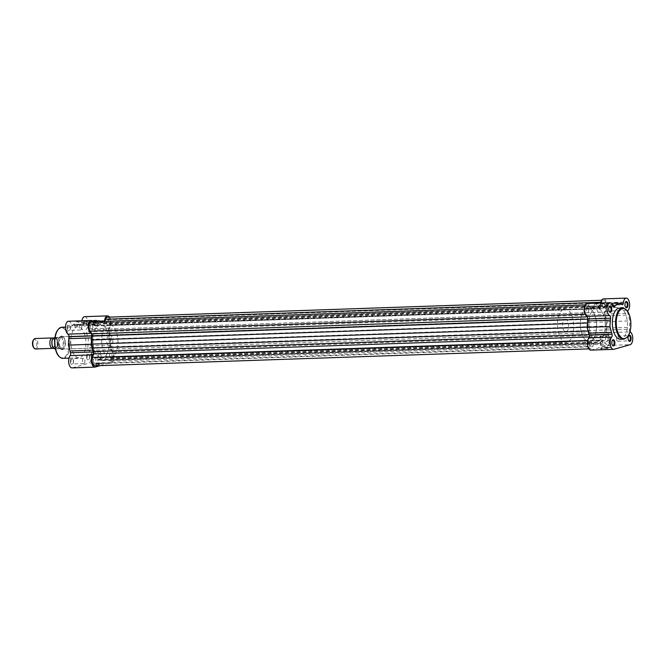 <?xml version="1.0" encoding="UTF-8"?>
<svg xmlns="http://www.w3.org/2000/svg" width="666" height="666" viewBox="0 0 666 666"><rect width="100%" height="100%" fill="white"/><g stroke="black" fill="none" stroke-linecap="round" stroke-linejoin="round"><path stroke-width="0.5" stroke-dasharray="3.33 2.5" d="M52.972 338.161A5.22 2.539 -92 0 1 54.92 343.082A5.22 2.539 -92 0 1 53.313 348.11M35.523 348.959A5.22 2.539 88 0 0 35.822 348.917A5.22 2.539 88 0 0 37.862 343.348A5.22 2.539 88 0 0 35.165 338.528M33.3 340.184A4.371 2.123 -92 0 1 34.199 339.444A4.371 2.123 -92 0 1 36.697 343.181A4.371 2.123 -92 0 1 35.007 348.102A4.371 2.123 -92 0 1 33.55 347.444M55.145 348.251A5.22 2.539 -92 0 1 52.164 343.789A5.22 2.539 -92 0 1 54.179 337.92A5.22 2.539 -92 0 1 57.159 342.374A5.22 2.539 -92 0 1 55.145 348.251M565.093 319.38A6.26 3.047 -92 0 1 565.451 319.322A6.26 3.047 -92 0 1 568.689 325.108A6.26 3.047 -92 0 1 566.242 331.785A6.26 3.047 -92 0 1 565.884 331.843A6.26 3.047 -92 0 1 562.645 326.065A6.26 3.047 -92 0 1 565.093 319.38M54.82 338.12L58.358 337.937L60.464 336.663A6.26 3.047 -92 0 1 60.831 336.605A6.26 3.047 -92 0 1 64.069 342.391A6.26 3.047 -92 0 1 61.622 349.067L61.672 347.802L56.66 347.977A6.002 2.914 88 0 0 57.717 342.266A6.002 2.914 88 0 0 55.678 337.429L55.261 337.504A5.794 2.814 -92 0 1 57.434 342.299A5.794 2.814 -92 0 1 56.244 348.043L56.66 347.977M586.929 308.266A16.7 8.117 -92 0 1 587.887 308.117A16.7 8.117 -92 0 1 596.52 323.534A16.7 8.117 -92 0 1 589.993 341.342A16.7 8.117 -92 0 1 589.035 341.491A16.7 8.117 -92 0 1 580.402 326.082A16.7 8.117 -92 0 1 586.929 308.266M564.135 309.049A16.7 8.117 -92 0 1 565.093 308.891A16.7 8.117 -92 0 1 573.726 324.309A16.7 8.117 -92 0 1 567.199 342.124A16.7 8.117 -92 0 1 566.242 342.274A16.7 8.117 -92 0 1 557.608 326.856A16.7 8.117 -92 0 1 564.135 309.049M54.004 348.726L56.244 348.043M58.042 338.012L60.698 337.262L55.678 337.429M58.358 337.937L60.698 337.262M55.303 348.684L61.622 349.067A6.26 3.047 -92 0 1 61.255 349.126A6.26 3.047 -92 0 1 60.773 349.059A6.26 3.047 -92 0 1 58 342.973A6.26 3.047 -92 0 1 60.348 336.705L60.914 337.212M59.349 348.584L61.905 347.86M59.024 348.551L61.672 347.802M60.906 337.129A6.002 2.914 -92 0 1 63.12 342.083A6.002 2.914 -92 0 1 61.913 348.002M59.59 348.659A6.002 2.914 -92 0 1 57.376 343.706A6.002 2.914 -92 0 1 58.583 337.787M589.302 343.964A2.664 1.29 88 0 0 590.659 346.262A2.664 1.29 88 0 0 591.841 343.24A2.664 1.29 88 0 0 590.476 340.942A2.664 1.29 88 0 0 589.302 343.964M93.332 360.947A2.664 1.29 88 0 0 94.697 363.253A2.664 1.29 88 0 0 95.879 360.231A2.664 1.29 88 0 0 94.514 357.933A2.664 1.29 88 0 0 93.332 360.947M605.103 322.244A16.7 8.117 -92 0 1 597.693 341.2A16.7 8.117 -92 0 1 589.135 326.773A16.7 8.117 -92 0 1 596.553 307.817A16.7 8.117 -92 0 1 605.103 322.244A16.7 8.117 -92 0 1 597.693 341.2A16.7 8.117 -92 0 1 589.135 326.773A16.7 8.117 -92 0 1 596.553 307.817A16.7 8.117 -92 0 1 605.103 322.244M109.141 339.227A16.7 8.117 -92 0 1 101.732 358.183A16.7 8.117 -92 0 1 93.173 343.756A16.7 8.117 -92 0 1 100.591 324.8A16.7 8.117 -92 0 1 109.141 339.227A16.7 8.117 -92 0 1 101.732 358.183A16.7 8.117 -92 0 1 93.173 343.756A16.7 8.117 -92 0 1 100.591 324.8A16.7 8.117 -92 0 1 109.141 339.227M608.058 338.644A2.664 1.29 -92 0 1 606.876 341.666A2.664 1.29 -92 0 1 605.519 339.369A2.664 1.29 -92 0 1 606.701 336.347A2.664 1.29 -92 0 1 608.058 338.644M112.096 355.627A2.664 1.29 -92 0 1 110.914 358.649A2.664 1.29 -92 0 1 109.557 356.352A2.664 1.29 -92 0 1 110.731 353.33A2.664 1.29 -92 0 1 112.096 355.627M602.397 305.769A2.664 1.29 88 0 0 603.762 308.067A2.664 1.29 88 0 0 604.944 305.053A2.664 1.29 88 0 0 603.579 302.747A2.664 1.29 88 0 0 602.397 305.769M106.435 322.76A2.664 1.29 88 0 0 107.8 325.058A2.664 1.29 88 0 0 108.983 322.036A2.664 1.29 88 0 0 107.617 319.738A2.664 1.29 88 0 0 106.435 322.76M588.727 309.648A2.664 1.29 -92 0 1 587.545 312.67A2.664 1.29 -92 0 1 586.18 310.373A2.664 1.29 -92 0 1 587.362 307.351A2.664 1.29 -92 0 1 588.727 309.648M92.765 326.631A2.664 1.29 -92 0 1 91.583 329.653A2.664 1.29 -92 0 1 90.218 327.356A2.664 1.29 -92 0 1 91.4 324.334A2.664 1.29 -92 0 1 92.765 326.631M585.131 314.194L586.03 314.169L587.812 316.841A2.09 1.016 -92 0 1 588.245 318.223A2.09 1.016 -92 0 1 588.236 319.106A18.79 9.133 -92 0 0 587.978 322.968L587.92 327.114L588.727 331.019A18.79 9.133 -92 0 0 589.668 334.548A2.09 1.016 -92 0 1 589.835 335.381A2.09 1.016 -92 0 1 589.676 336.921L588.469 340.451A5.22 2.539 88 0 0 588.369 345.962A5.22 2.539 88 0 0 590.75 348.817A5.22 2.539 88 0 0 592.673 346.761L593.881 343.231A2.09 1.016 -92 0 1 594.655 342.407A2.09 1.016 -92 0 1 594.963 342.49A18.79 9.133 -92 0 0 596.861 343.223L598.892 343.564L600.749 342.124A18.79 9.133 -92 0 0 602.422 340.376A2.09 1.016 88 0 1 602.938 340.06A2.09 1.016 88 0 1 603.579 340.484L605.361 343.156A5.22 2.539 -92 0 0 606.967 344.222A5.22 2.539 -92 0 0 609.282 338.295A5.22 2.539 -92 0 0 608.216 334.848L606.426 332.168A2.09 1.016 -92 0 1 606.01 329.911A18.79 9.133 -92 0 0 606.268 326.049L606.318 321.894L605.519 317.99A18.79 9.133 -92 0 0 604.578 314.469A2.09 1.016 88 0 1 604.562 312.096L605.777 308.566A5.22 2.539 88 0 0 606.168 304.703A5.22 2.539 88 0 0 603.496 300.191A5.22 2.539 88 0 0 601.573 302.256L600.357 305.786A2.09 1.016 -92 0 1 599.591 306.61A2.09 1.016 -92 0 1 599.275 306.518A18.79 9.133 -92 0 0 597.377 305.794L101.415 322.777A18.79 9.133 -92 0 1 103.313 323.51L599.275 306.518M107.534 317.183A5.22 2.539 88 0 1 110.206 321.686A5.22 2.539 88 0 1 109.815 325.549L108.6 329.079A2.09 1.016 88 0 0 108.616 331.452A18.79 9.133 -92 0 1 109.557 334.981L110.356 338.886L110.298 343.032A18.79 9.133 -92 0 1 110.048 346.894A2.09 1.016 -92 0 0 110.464 349.159L112.254 351.831A5.22 2.539 -92 0 1 113.32 355.278A5.22 2.539 -92 0 1 111.006 361.205A5.22 2.539 -92 0 1 109.399 360.14L107.617 357.467A2.09 1.016 88 0 0 106.976 357.043A2.09 1.016 88 0 0 106.452 357.367A18.79 9.133 -92 0 1 104.787 359.107L102.93 360.547L598.892 343.564M104.895 321.312L104.396 322.769A2.09 1.016 -92 0 1 103.63 323.593A2.09 1.016 -92 0 1 103.313 323.51M110.356 338.886L606.318 321.894M94.788 365.809A5.22 2.539 88 0 0 96.712 363.744L97.919 360.214A2.09 1.016 -92 0 1 98.693 359.39A2.09 1.016 -92 0 1 99.001 359.482A18.79 9.133 -92 0 0 100.899 360.206L102.93 360.547M587.154 327.148L587.92 327.114M586.03 314.169A5.22 2.539 -92 0 1 584.998 308.391A5.22 2.539 -92 0 1 587.279 304.795A5.22 2.539 -92 0 1 588.877 305.861L590.667 308.533A2.09 1.016 -92 0 0 591.308 308.957A2.09 1.016 -92 0 0 591.824 308.633A18.79 9.133 -92 0 1 593.489 306.893L595.354 305.453M91.309 321.778A5.22 2.539 -92 0 1 92.915 322.844L94.705 325.516L590.667 308.533M99.392 322.436L97.527 323.876A18.79 9.133 -92 0 0 95.862 325.624A2.09 1.016 -92 0 1 95.346 325.94A2.09 1.016 -92 0 1 94.705 325.516M612.279 340.509A2.606 1.265 88 0 0 612.129 340.692A2.606 1.265 88 0 0 611.663 343.19A2.606 1.265 88 0 0 612.279 345.03A2.606 1.265 88 0 0 612.437 345.213M609.165 306.909A2.606 1.265 88 0 0 609.015 307.101A2.606 1.265 88 0 0 608.541 309.598A2.606 1.265 88 0 0 609.157 311.438A2.606 1.265 88 0 0 609.323 311.621M625.382 302.314A2.606 1.265 88 0 0 625.232 302.506A2.606 1.265 88 0 0 624.758 305.003A2.606 1.265 88 0 0 625.382 306.835A2.606 1.265 88 0 0 625.54 307.018M628.496 335.905A2.606 1.265 88 0 0 628.346 336.097A2.606 1.265 88 0 0 627.88 338.594A2.606 1.265 88 0 0 628.496 340.434A2.606 1.265 88 0 0 628.662 340.609M607.925 347.494A4.995 0.516 -5.3 0 0 600.59 348.576A4.995 0.516 -5.3 0 0 603.146 348.851A4.995 0.516 -5.3 0 0 608.308 348.351A4.995 0.516 -5.3 0 0 610.472 347.66A4.995 0.516 -5.3 0 0 607.925 347.494M603.354 348.26A4.471 0.466 174.7 0 1 601.04 348.068A4.471 0.466 174.7 0 1 601.057 348.018A4.471 0.466 174.7 0 1 607.625 347.053A4.471 0.466 174.7 0 1 609.914 347.194A4.471 0.466 174.7 0 1 609.939 347.244A4.471 0.466 174.7 0 1 603.354 348.26M602.247 336.372A4.471 0.466 174.7 0 1 599.933 336.18A4.471 0.466 174.7 0 1 606.526 335.165A4.471 0.466 174.7 0 1 608.841 335.356A4.471 0.466 174.7 0 1 602.247 336.372M590.792 350.125A6.527 3.172 88 0 0 591.167 350.066L607.392 345.463A6.527 3.172 88 0 0 609.906 338.12A6.527 3.172 88 0 0 607.342 332.65A2.09 1.016 -92 0 1 606.526 330.036A19.83 9.64 88 0 0 606.701 328.088L607.101 321.678L605.561 315.817A19.83 9.64 88 0 0 605.044 314.061A2.09 1.016 -92 0 1 605.344 311.13A6.527 3.172 88 0 0 606.793 304.529A6.527 3.172 88 0 0 603.446 298.892M597.144 309.99A2.606 1.265 88 0 0 598.484 312.246A2.606 1.265 88 0 0 599.641 309.282A2.606 1.265 88 0 0 598.301 307.026A2.606 1.265 88 0 0 597.144 309.99M600.266 343.581A2.606 1.265 88 0 0 601.598 345.837A2.606 1.265 88 0 0 602.755 342.873A2.606 1.265 88 0 0 601.423 340.626A2.606 1.265 88 0 0 600.266 343.581M616.483 338.986A2.606 1.265 88 0 0 617.815 341.233A2.606 1.265 88 0 0 618.98 338.278A2.606 1.265 88 0 0 617.64 336.022A2.606 1.265 88 0 0 616.483 338.986M613.361 305.386A2.606 1.265 88 0 0 614.701 307.642A2.606 1.265 88 0 0 615.859 304.678A2.606 1.265 88 0 0 614.527 302.431A2.606 1.265 88 0 0 613.361 305.386M619.38 308.183A15.551 7.559 -92 0 1 627.347 321.62A15.551 7.559 -92 0 1 620.446 339.269M580.477 327.073A16.7 8.117 -92 0 1 587.887 308.117A16.7 8.117 -92 0 1 596.445 322.535A16.7 8.117 -92 0 1 589.035 341.491A16.7 8.117 -92 0 1 580.477 327.073M600.657 303.03A6.527 3.172 88 0 0 600.541 303.937A2.09 1.016 -92 0 1 599.616 305.552A2.09 1.016 -92 0 1 599.317 305.469A19.83 9.64 88 0 0 598.351 305.011L595.204 303.838L592.432 306.693A19.83 9.64 88 0 0 591.599 307.659A2.09 1.016 -92 0 1 591.092 307.975A2.09 1.016 -92 0 1 590.159 306.884A6.527 3.172 88 0 0 587.229 303.496M629.994 331.785A2.09 1.016 -92 0 1 629.32 329.254A19.83 9.64 88 0 0 629.487 327.306L629.894 320.895L628.354 315.043A19.83 9.64 88 0 0 627.838 313.286A2.09 1.016 -92 0 1 627.697 311.447M607.101 321.678L629.894 320.895M595.204 303.838L611.388 303.28M70.321 361.796A3.13 1.523 88 0 0 72.752 363.944A3.13 1.523 88 0 0 73.31 360.947A3.13 1.523 88 0 0 72.569 358.741A3.13 1.523 88 0 0 70.929 358.733A3.13 1.523 88 0 0 70.321 361.796M73.518 360.997A2.606 1.265 -92 0 1 73.052 363.494A2.606 1.265 -92 0 1 72.361 363.961A2.606 1.265 -92 0 1 71.021 361.705A2.606 1.265 -92 0 1 72.178 358.749A2.606 1.265 -92 0 1 72.902 359.165A2.606 1.265 -92 0 1 73.518 360.997M86.538 357.192A3.13 1.523 88 0 0 88.969 359.34A3.13 1.523 88 0 0 89.527 356.343A3.13 1.523 88 0 0 88.786 354.137A3.13 1.523 88 0 0 87.146 354.129A3.13 1.523 88 0 0 86.538 357.192M89.735 356.402A2.606 1.265 -92 0 1 89.269 358.899A2.606 1.265 -92 0 1 88.578 359.357A2.606 1.265 -92 0 1 87.238 357.109A2.606 1.265 -92 0 1 88.403 354.145A2.606 1.265 -92 0 1 89.119 354.562A2.606 1.265 -92 0 1 89.735 356.402M83.416 323.601A3.13 1.523 88 0 0 85.856 325.749A3.13 1.523 88 0 0 86.413 322.752A3.13 1.523 88 0 0 85.673 320.546A3.13 1.523 88 0 0 84.033 320.537A3.13 1.523 88 0 0 83.416 323.601M86.622 322.81A2.606 1.265 -92 0 1 86.155 325.308A2.606 1.265 -92 0 1 85.464 325.766A2.606 1.265 -92 0 1 84.124 323.518A2.606 1.265 -92 0 1 85.281 320.554A2.606 1.265 -92 0 1 86.006 320.97A2.606 1.265 -92 0 1 86.622 322.81M67.199 328.205A3.13 1.523 88 0 0 69.63 330.353A3.13 1.523 88 0 0 70.196 327.356A3.13 1.523 88 0 0 69.455 325.15A3.13 1.523 88 0 0 67.815 325.133A3.13 1.523 88 0 0 67.199 328.205M70.405 327.406A2.606 1.265 -92 0 1 69.93 329.903A2.606 1.265 -92 0 1 69.247 330.369A2.606 1.265 -92 0 1 67.907 328.113A2.606 1.265 -92 0 1 69.064 325.15A2.606 1.265 -92 0 1 69.788 325.566A2.606 1.265 -92 0 1 70.405 327.406M99.442 363.661A4.995 0.516 -5.3 0 0 92.108 364.743A4.995 0.516 -5.3 0 0 94.672 365.018A4.995 0.516 -5.3 0 0 99.833 364.518A4.995 0.516 -5.3 0 0 101.998 363.827A4.995 0.516 -5.3 0 0 99.442 363.661M94.872 364.427A4.471 0.466 174.7 0 1 92.557 364.235A4.471 0.466 174.7 0 1 92.582 364.185A4.471 0.466 174.7 0 1 99.151 363.22A4.471 0.466 174.7 0 1 101.432 363.361A4.471 0.466 174.7 0 1 101.465 363.411A4.471 0.466 174.7 0 1 94.872 364.427M58.708 343.756A6.785 3.297 88 0 0 63.978 348.41A6.785 3.297 88 0 0 65.201 341.916A6.785 3.297 88 0 0 63.595 337.138A6.785 3.297 88 0 0 60.032 337.113A6.785 3.297 88 0 0 58.708 343.756M65.41 341.966A6.26 3.047 -92 0 1 64.277 347.96A6.26 3.047 -92 0 1 62.629 349.076A6.26 3.047 -92 0 1 59.416 343.673A6.26 3.047 -92 0 1 62.196 336.563A6.26 3.047 -92 0 1 63.928 337.562A6.26 3.047 -92 0 1 65.41 341.966M93.773 352.547A4.471 0.466 174.7 0 1 91.458 352.347A4.471 0.466 174.7 0 1 98.044 351.332A4.471 0.466 174.7 0 1 100.358 351.523A4.471 0.466 174.7 0 1 93.773 352.547M84.69 316.658A6.527 3.172 -92 0 1 87.937 321.512A6.527 3.172 -92 0 1 86.588 328.896A2.09 1.016 88 0 0 86.122 331.01A2.09 1.016 88 0 0 86.289 331.826A19.83 9.64 -92 0 1 86.805 333.583L88.345 339.444L87.945 345.854A19.83 9.64 -92 0 1 87.77 347.802A2.09 1.016 88 0 0 87.762 348.668A2.09 1.016 88 0 0 88.586 350.416A6.527 3.172 -92 0 1 91.209 357.068A6.527 3.172 -92 0 1 88.636 363.228L72.411 367.832A6.527 3.172 -92 0 1 72.036 367.89M100.25 365.617L111.422 362.446A6.527 3.172 88 0 0 114.003 356.285A6.527 3.172 88 0 0 111.372 349.633A2.09 1.016 -92 0 1 110.556 347.885A2.09 1.016 -92 0 1 110.564 347.019A19.83 9.64 88 0 0 110.731 345.071L111.139 338.661L109.599 332.809A19.83 9.64 88 0 0 109.082 331.052A2.09 1.016 -92 0 1 108.916 330.236A2.09 1.016 -92 0 1 109.382 328.122A6.527 3.172 88 0 0 109.432 317.116M101.132 356.01A2.606 1.265 -92 0 1 99.975 358.974A2.606 1.265 -92 0 1 98.635 356.718A2.606 1.265 -92 0 1 99.8 353.754A2.606 1.265 -92 0 1 101.132 356.01M98.019 322.419A2.606 1.265 -92 0 1 96.861 325.374A2.606 1.265 -92 0 1 95.521 323.127A2.606 1.265 -92 0 1 96.678 320.163A2.606 1.265 -92 0 1 98.019 322.419M84.915 360.614A2.606 1.265 -92 0 1 83.758 363.569A2.606 1.265 -92 0 1 82.418 361.322A2.606 1.265 -92 0 1 83.575 358.358A2.606 1.265 -92 0 1 84.915 360.614M81.801 327.014A2.606 1.265 -92 0 1 80.644 329.978A2.606 1.265 -92 0 1 79.304 327.722A2.606 1.265 -92 0 1 80.461 324.767A2.606 1.265 -92 0 1 81.801 327.014M112.812 340.343A6.26 3.047 -92 0 1 110.032 347.452A6.26 3.047 -92 0 1 106.826 342.049A6.26 3.047 -92 0 1 109.607 334.94A6.26 3.047 -92 0 1 112.812 340.343M101.831 343.465A16.7 8.117 -92 0 1 109.249 324.509A16.7 8.117 -92 0 1 117.807 338.927A16.7 8.117 -92 0 1 110.389 357.883A16.7 8.117 -92 0 1 101.831 343.465M70.929 344.38A15.551 7.559 -92 0 1 77.83 326.731A15.551 7.559 -92 0 1 85.797 340.16A15.551 7.559 -92 0 1 78.896 357.817A15.551 7.559 -92 0 1 70.929 344.38M68.473 321.253A6.527 3.172 -92 0 1 71.404 324.65A2.09 1.016 88 0 0 72.336 325.741A2.09 1.016 88 0 0 72.844 325.424A19.83 9.64 -92 0 1 73.676 324.459L76.448 321.603L79.595 322.777A19.83 9.64 -92 0 1 80.561 323.235A2.09 1.016 88 0 0 80.861 323.318A2.09 1.016 88 0 0 81.793 321.703A6.527 3.172 -92 0 1 81.901 320.796M104.529 321.328A2.09 1.016 -92 0 1 103.655 322.535A2.09 1.016 -92 0 1 103.347 322.461A19.83 9.64 88 0 0 102.389 321.994L100.932 321.453M98.551 321.536L96.47 323.676A19.83 9.64 88 0 0 95.638 324.642A2.09 1.016 -92 0 1 95.13 324.958A2.09 1.016 -92 0 1 94.189 323.867A6.527 3.172 88 0 0 93.215 321.72M92.632 321.045L76.448 321.603M111.139 338.661L88.345 339.444M54.063 348.668A5.794 2.814 -92 0 1 53.33 348.035M587.379 316.858L587.812 316.841M589.077 334.565L589.668 334.548M109.399 360.14L605.361 343.156M109.815 325.549L605.777 308.566M101.415 322.777L597.377 305.794M104.396 322.769L600.357 305.786M600.807 302.281L601.573 302.256M108.6 329.079L604.562 312.096M108.616 331.452L604.578 314.469M109.557 334.981L605.519 317.99M110.298 343.032L606.268 326.049M110.048 346.894L606.01 329.911M110.464 349.159L606.426 332.168M112.254 351.831L608.216 334.848M107.617 357.467L603.579 340.484M106.452 357.367L602.422 340.376M104.787 359.107L600.749 342.124M100.899 360.206L596.861 343.223M99.001 359.482L594.963 342.49M97.919 360.214L593.881 343.231M96.712 363.744L592.673 346.761M587.703 340.476L588.469 340.451M588.12 331.044L588.727 331.019M587.412 322.985L587.978 322.968M587.703 319.122L588.236 319.106M92.915 322.844L588.877 305.861M95.862 325.624L591.824 308.633M97.527 323.876L593.489 306.893M622.568 308.075A15.551 7.559 -92 0 1 630.544 321.512A15.551 7.559 -92 0 1 623.634 339.161M607.392 345.463L630.178 344.68M605.344 311.13L628.138 310.356M591.167 350.066L613.96 349.284M600.541 303.937L618.697 303.321M590.159 306.884L612.945 306.102M607.342 332.65L630.128 331.868M606.526 330.036L629.32 329.254M606.701 328.088L629.487 327.306M605.561 315.817L628.354 315.043M605.044 314.061L627.838 313.286M599.317 305.469L622.102 304.695M598.351 305.011L621.145 304.229M592.432 306.693L612.911 305.985M591.599 307.659L613.353 306.918M62.945 358.358A15.551 7.559 88 0 0 69.847 340.709A15.551 7.559 88 0 0 61.88 327.272M57.617 330.269A15.027 7.301 -92 0 1 69.139 340.792A15.027 7.301 -92 0 1 63.337 357.717A15.027 7.301 -92 0 1 54.77 344.871M109.382 328.122L86.588 328.896M110.564 347.019L87.77 347.802M95.205 367.049L72.411 367.832M111.422 362.446L88.636 363.228M94.189 323.867L71.404 324.65M99.942 321.079L81.793 321.703M111.372 349.633L88.586 350.416M95.638 324.642L72.844 325.424M96.47 323.676L73.676 324.459M102.389 321.994L79.595 322.777M103.347 322.461L80.561 323.235M110.731 345.071L87.945 345.854M109.599 332.809L86.805 333.583M109.082 331.052L86.289 331.826M53.663 347.452L54.654 345.646C55.877 342.391 53.18 337.67 53.372 338.794L52.398 340.601C51.165 343.856 53.871 348.576 53.68 347.452L53.663 347.452M565.451 319.322L60.831 336.605M109.249 324.509L565.093 308.891M110.389 357.883L566.242 342.274M565.884 331.843L61.255 349.126M94.697 363.253L590.659 346.262M110.914 358.649L606.876 341.666M107.8 325.058L603.762 308.067M91.583 329.653L587.545 312.67M111.006 361.205L606.967 344.222M103.63 323.593L599.591 306.61M601.589 300.258L603.496 300.191M106.976 357.043L602.938 340.06M98.693 359.39L594.655 342.407M588.852 348.884L590.75 348.817M585.372 304.861L587.279 304.795M95.346 325.94L591.308 308.957M91.4 324.334L587.362 307.351M107.617 319.738L603.579 302.747M110.731 353.33L606.701 336.347M94.514 357.933L590.476 340.942M612.279 345.03L612.603 345.454M609.157 311.438L609.49 311.863M625.382 306.835L625.707 307.259M628.496 340.434L628.821 340.85M601.057 348.018L600.59 348.576M599.933 336.18L601.04 348.068M598.484 312.246L609.881 311.855M601.598 345.837L612.995 345.446M617.815 341.233L629.212 340.85M614.701 307.642L626.098 307.251M614.527 302.431L625.923 302.039M617.64 336.022L629.037 335.631M601.423 340.626L612.82 340.234M598.301 307.026L609.698 306.643M599.616 305.552L622.41 304.77M591.092 307.975L613.885 307.192M608.841 335.356L609.939 347.244M609.914 347.194L610.472 347.66M628.346 336.097L628.646 335.647M625.232 302.506L625.532 302.056M609.015 307.101L609.315 306.66M612.129 340.692L612.429 340.251M73.052 363.494L72.752 363.944M89.269 358.899L88.969 359.34M86.155 325.308L85.856 325.749M69.93 329.903L69.63 330.353M92.582 364.185L92.108 364.743M64.277 347.96L63.978 348.41M91.458 352.347L92.557 364.235M99.975 358.974L88.578 359.357M96.861 325.374L85.464 325.766M83.758 363.569L72.361 363.961M80.644 329.978L69.247 330.369M110.032 347.452L62.629 349.076M77.83 326.731L65.526 327.148M78.896 357.817L68.973 358.158M109.607 334.94L62.196 336.563M80.461 324.767L69.064 325.15M83.575 358.358L72.178 358.749M96.678 320.163L85.281 320.554M99.8 353.754L88.403 354.145M95.13 324.958L72.336 325.741M103.655 322.535L80.861 323.318M100.358 351.523L101.465 363.411M63.928 337.562L63.595 337.138M101.432 363.361L101.998 363.827M69.788 325.566L69.455 325.15M86.006 320.97L85.673 320.546M89.119 354.562L88.786 354.137M72.902 359.165L72.569 358.741"/><path stroke-width="1" d="M53.313 348.11A5.22 2.539 -92 0 1 52.864 348.335A5.22 2.539 -92 0 1 52.564 348.376A5.22 2.539 -92 0 1 49.867 343.564A5.22 2.539 -92 0 1 51.906 337.995A5.22 2.539 -92 0 1 52.206 337.945A5.22 2.539 -92 0 1 52.972 338.161M52.206 337.945L35.165 338.528A5.22 2.539 88 0 0 34.865 338.578A5.22 2.539 88 0 0 33.791 339.46A5.22 2.539 88 0 0 34.083 348.127A5.22 2.539 88 0 0 35.523 348.959L52.564 348.376M53.08 338.12L54.895 337.612M55.303 348.684L54.004 348.726A6.002 2.914 88 0 1 51.973 343.889A6.002 2.914 88 0 1 53.03 338.186L54.82 338.12M34.083 348.127L33.55 347.444A4.371 2.123 -92 0 1 33.3 340.184L33.791 339.46M585.372 304.861L91.309 321.778A5.22 2.539 -92 0 0 89.036 325.374A5.22 2.539 -92 0 0 90.068 331.152L91.85 333.832A2.09 1.016 -92 0 1 92.283 335.206A2.09 1.016 -92 0 1 92.266 336.089L587.703 319.122M92.266 336.089A18.79 9.133 -92 0 0 92.016 339.951L91.958 344.106L92.765 348.01A18.79 9.133 -92 0 0 93.698 351.531A2.09 1.016 -92 0 1 93.873 352.364A2.09 1.016 -92 0 1 93.715 353.904L589.31 336.938M601.589 300.258L107.534 317.183A5.22 2.539 88 0 0 105.603 319.239L104.895 321.312M93.715 353.904L92.507 357.434A5.22 2.539 88 0 0 92.407 362.945A5.22 2.539 88 0 0 94.788 365.809L588.852 348.884M91.958 344.106L587.154 327.148M614.86 342.399A3.13 1.523 -92 0 1 614.252 345.463A3.13 1.523 -92 0 1 612.603 345.454A3.13 1.523 -92 0 1 611.863 343.248A3.13 1.523 -92 0 1 612.429 340.251A3.13 1.523 -92 0 1 614.86 342.399M612.437 345.213A2.606 1.265 88 0 0 612.995 345.446A2.606 1.265 88 0 0 614.152 342.482A2.606 1.265 88 0 0 612.82 340.234A2.606 1.265 88 0 0 612.279 340.509M611.746 308.808A3.13 1.523 -92 0 1 611.13 311.871A3.13 1.523 -92 0 1 609.49 311.863A3.13 1.523 -92 0 1 608.749 309.657A3.13 1.523 -92 0 1 609.315 306.66A3.13 1.523 -92 0 1 611.746 308.808M609.323 311.621A2.606 1.265 88 0 0 609.881 311.855A2.606 1.265 88 0 0 611.038 308.891A2.606 1.265 88 0 0 609.698 306.643A2.606 1.265 88 0 0 609.165 306.909M627.963 304.204A3.13 1.523 -92 0 1 627.355 307.267A3.13 1.523 -92 0 1 625.707 307.259A3.13 1.523 -92 0 1 624.966 305.053A3.13 1.523 -92 0 1 625.532 302.056A3.13 1.523 -92 0 1 627.963 304.204M625.54 307.018A2.606 1.265 88 0 0 626.098 307.251A2.606 1.265 88 0 0 627.255 304.295A2.606 1.265 88 0 0 625.923 302.039A2.606 1.265 88 0 0 625.382 302.314M631.077 337.795A3.13 1.523 -92 0 1 630.469 340.867A3.13 1.523 -92 0 1 628.821 340.85A3.13 1.523 -92 0 1 628.088 338.644A3.13 1.523 -92 0 1 628.646 335.647A3.13 1.523 -92 0 1 631.077 337.795M628.662 340.609A2.606 1.265 88 0 0 629.212 340.85A2.606 1.265 88 0 0 630.369 337.887A2.606 1.265 88 0 0 629.037 335.631A2.606 1.265 88 0 0 628.496 335.905M627.697 311.447A2.09 1.016 -92 0 1 628.138 310.356A6.527 3.172 88 0 0 629.586 303.746A6.527 3.172 88 0 0 626.24 298.11A6.527 3.172 88 0 0 623.334 303.155A2.09 1.016 -92 0 1 622.41 304.77A2.09 1.016 -92 0 1 622.102 304.695A19.83 9.64 88 0 0 621.145 304.229L617.998 303.055L615.226 305.91A19.83 9.64 88 0 0 614.393 306.876A2.09 1.016 -92 0 1 613.885 307.192A2.09 1.016 -92 0 1 612.945 306.102A6.527 3.172 88 0 0 610.023 302.714A6.527 3.172 88 0 0 607.076 308.541A6.527 3.172 88 0 0 609.698 315.584A2.09 1.016 -92 0 1 610.522 317.332A2.09 1.016 -92 0 1 610.514 318.198A19.83 9.64 88 0 0 610.339 320.146L609.931 326.556L611.471 332.417A19.83 9.64 88 0 0 611.996 334.174A2.09 1.016 -92 0 1 612.154 334.99A2.09 1.016 -92 0 1 611.696 337.104A6.527 3.172 88 0 0 610.339 344.489A6.527 3.172 88 0 0 613.586 349.342A6.527 3.172 88 0 0 613.96 349.284L630.178 344.68A6.527 3.172 88 0 0 632.7 337.337A6.527 3.172 88 0 0 630.128 331.868A2.09 1.016 -92 0 1 629.994 331.785M610.023 302.714L587.229 303.496A6.527 3.172 88 0 0 584.282 309.324A6.527 3.172 88 0 0 586.904 316.367A2.09 1.016 -92 0 1 587.728 318.115A2.09 1.016 -92 0 1 587.72 318.981A19.83 9.64 88 0 0 587.545 320.929L587.137 327.339L588.686 333.191A19.83 9.64 88 0 0 589.202 334.948A2.09 1.016 -92 0 1 589.368 335.764A2.09 1.016 -92 0 1 588.902 337.878A6.527 3.172 88 0 0 587.545 345.271A6.527 3.172 88 0 0 590.792 350.125L613.586 349.342M623.634 339.161L620.446 339.269A15.551 7.559 -92 0 1 612.479 325.84A15.551 7.559 -92 0 1 619.38 308.183L622.568 308.075C627.031 308.699 629.778 313.187 630.81 321.528C631.26 331.793 628.87 337.67 623.634 339.161A15.551 7.559 -92 0 1 615.667 325.724A15.551 7.559 -92 0 1 622.568 308.075M626.24 298.11L603.446 298.892A6.527 3.172 88 0 0 600.657 303.03M611.388 303.28L617.998 303.055M587.137 327.339L609.931 326.556M93.215 321.72A6.527 3.172 88 0 0 91.267 320.479A6.527 3.172 88 0 0 88.37 327.88A6.527 3.172 88 0 0 90.942 333.35A2.09 1.016 -92 0 1 91.758 335.964A19.83 9.64 88 0 0 91.583 337.912L91.175 344.322L92.724 350.183A19.83 9.64 88 0 0 93.24 351.939A2.09 1.016 -92 0 1 92.94 354.87A6.527 3.172 88 0 0 91.492 361.471A6.527 3.172 88 0 0 94.83 367.108A6.527 3.172 88 0 0 95.205 367.049L100.25 365.617M94.83 367.108L72.036 367.89A6.527 3.172 -92 0 1 68.698 362.254A6.527 3.172 -92 0 1 70.146 355.644A2.09 1.016 88 0 0 70.446 352.714A19.83 9.64 -92 0 1 69.93 350.957L68.382 345.105L68.789 338.694A19.83 9.64 -92 0 1 68.964 336.746A2.09 1.016 88 0 0 68.148 334.132A6.527 3.172 -92 0 1 65.576 328.663A6.527 3.172 -92 0 1 68.473 321.253L91.267 320.479M81.901 320.796A6.527 3.172 -92 0 1 84.69 316.658L107.484 315.875A6.527 3.172 88 0 0 104.579 320.92A2.09 1.016 -92 0 1 104.529 321.328M109.432 317.116A6.527 3.172 88 0 0 107.484 315.875M100.932 321.453L99.242 320.821L98.551 321.536M91.175 344.322L68.382 345.105M99.242 320.821L92.632 321.045M53.33 348.035A5.794 2.814 -92 0 1 52.997 338.236M91.85 333.832L587.379 316.858M93.698 351.531L589.077 334.565M105.603 319.239L600.807 302.281M92.507 357.434L587.703 340.476M92.765 348.01L588.12 331.044M92.016 339.951L587.412 322.985M90.068 331.152L585.131 314.194M630.744 321.561A15.027 7.301 88 0 0 622.177 308.716A15.027 7.301 88 0 0 616.375 325.641A15.027 7.301 88 0 0 624.941 338.486A15.027 7.301 88 0 0 630.744 321.561M586.904 316.367L609.698 315.584M589.202 334.948L611.996 334.174M618.697 303.321L623.334 303.155M588.902 337.878L611.696 337.104M612.911 305.985L615.226 305.91M613.353 306.918L614.393 306.876M588.686 333.191L611.471 332.417M587.545 320.929L610.339 320.146M587.72 318.981L610.514 318.198M61.88 327.272A15.551 7.559 88 0 0 54.978 344.93A15.551 7.559 88 0 0 62.945 358.358C58.483 357.734 55.736 353.246 54.704 344.905C54.254 334.648 56.643 328.771 61.88 327.272L65.526 327.148M54.77 344.871A15.027 7.301 -92 0 1 57.617 330.269M90.942 333.35L68.148 334.132M104.579 320.92L99.942 321.079M92.94 354.87L70.146 355.644M93.24 351.939L70.446 352.714M92.724 350.183L69.93 350.957M91.583 337.912L68.789 338.694M91.758 335.964L68.964 336.746M53.946 348.718C51.532 345.762 51.199 342.249 52.964 338.17M68.973 358.158L62.945 358.358"/></g></svg>

